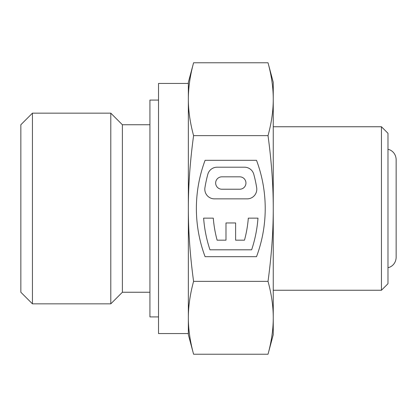 <?xml version="1.0" encoding="UTF-8"?>
<svg xmlns="http://www.w3.org/2000/svg" width="417" height="417" viewBox="0 0 417 417"><rect width="100%" height="100%" fill="white"/><g stroke="black" fill="none" stroke-linecap="round" stroke-linejoin="round"><path stroke-width="0.63" d="M149.922 124.751L122.384 124.751L110.797 113.158L32.437 113.158L20.85 124.751L20.85 292.249L32.437 303.842L110.797 303.842L122.384 292.249L149.922 292.249M188.354 83.447L158.523 83.447L158.523 333.553L188.354 333.553L188.354 317.796C188.343 306.37 190.084 294.225 193.587 281.36C190.084 255.631 188.343 231.346 188.354 208.5C188.343 185.654 190.084 161.369 193.587 135.64C190.084 122.775 188.343 110.63 188.354 99.204C188.343 87.784 190.084 75.639 193.587 62.774L188.354 82.3L188.354 99.204L188.354 83.447M273.255 290.248L381.44 290.248L387.982 283.711L387.982 133.289L381.44 126.752L273.255 126.752M188.354 317.796L188.354 334.7L193.587 354.226C190.084 341.361 188.343 329.216 188.354 317.796L188.354 99.204M273.255 82.3L268.022 62.774C271.524 75.639 273.265 87.784 273.255 99.204C273.265 110.63 271.524 122.775 268.022 135.64C271.524 161.369 273.265 185.654 273.255 208.5C273.265 231.346 271.524 255.631 268.022 281.36C271.524 294.225 273.265 306.37 273.255 317.796C273.265 329.216 271.524 341.361 268.022 354.226L273.255 334.7L273.255 82.3M158.523 100.08L149.922 100.08L149.922 316.92L158.523 316.92M239.754 189.224A6.198 6.198 0 0 0 245.947 183.032A6.198 6.198 0 0 0 239.754 176.834L221.854 176.834A6.198 6.198 0 0 0 215.657 183.032A6.198 6.198 0 0 0 221.854 189.224L239.754 189.224M214.447 198.862L247.156 198.862A9.638 9.638 0 0 0 256.674 187.692A130.792 130.792 0 0 0 253.791 174.316A9.638 9.638 0 0 0 244.487 167.196L217.116 167.196A9.638 9.638 0 0 0 207.817 174.316A130.792 130.792 0 0 0 204.935 187.692A9.638 9.638 0 0 0 214.447 198.862M209.959 249.804L251.644 249.804A130.792 130.792 0 0 0 257.982 218.138L248.318 218.138A121.154 121.154 0 0 1 244.487 240.166L235.621 240.166L235.621 222.954L225.983 222.954L225.983 240.166L217.116 240.166A121.154 121.154 0 0 1 213.29 218.138L203.626 218.138A130.792 130.792 0 0 0 209.959 249.804M256.512 256.684L205.091 256.684A137.673 137.673 0 0 1 205.091 160.316L256.512 160.316A137.673 137.673 0 0 1 256.512 256.684M193.587 62.774L268.022 62.774M193.587 135.64L268.022 135.64M193.587 281.36L268.022 281.36M193.587 354.226L268.022 354.226M381.44 290.248L381.44 126.752M122.384 292.249L122.384 124.751M110.797 303.842L110.797 113.158M32.437 303.842L32.437 113.158M387.982 267.61C390.416 267.427 395.733 264.529 396.15 257.602L396.15 159.398C395.733 152.471 390.416 149.573 387.982 149.39"/></g></svg>
